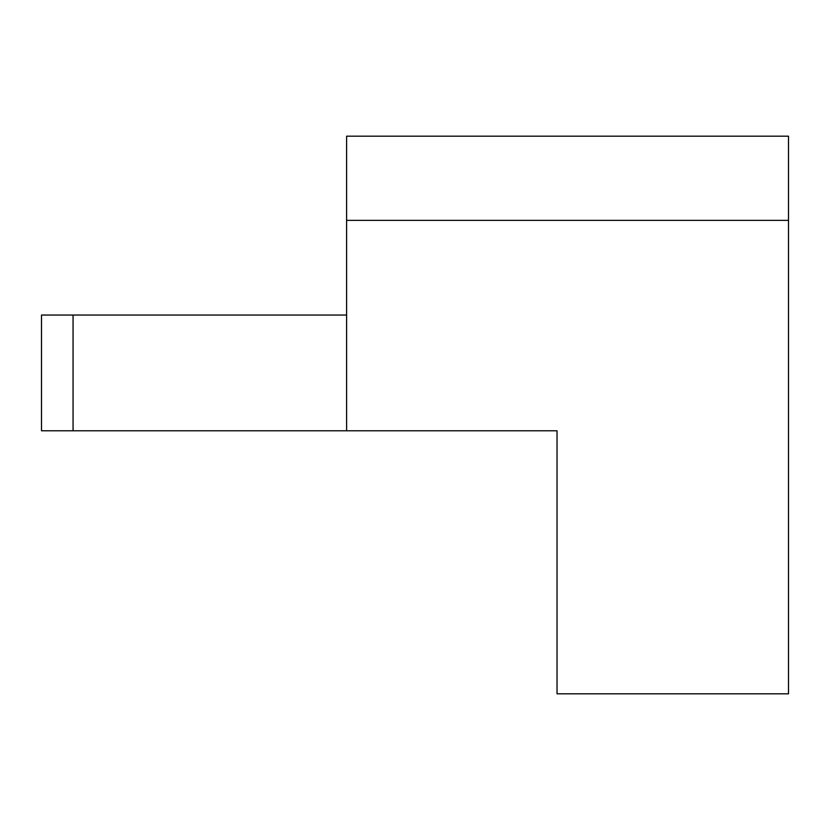 <?xml version="1.0" encoding="UTF-8"?>
<svg xmlns="http://www.w3.org/2000/svg" width="830" height="830" viewBox="0 0 830 830"><rect width="100%" height="100%" fill="white"/><g stroke="black" fill="none" stroke-linecap="round" stroke-linejoin="round"><path stroke-width="1.25" d="M346.608 220.355L346.608 430.78L557.034 430.78L557.034 693.807L788.5 693.807L788.5 136.193L346.608 136.193L346.608 220.355L788.5 220.355M346.608 315.047L73.061 315.047L73.061 430.78L346.608 430.78M73.061 430.78L41.5 430.78L41.5 315.047L73.061 315.047"/></g></svg>
